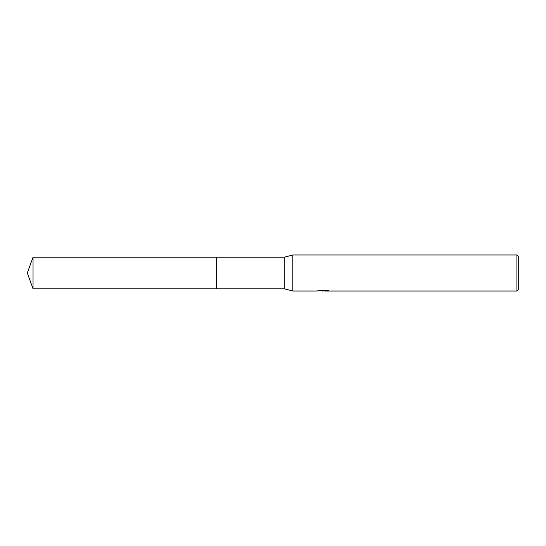 <?xml version="1.0" encoding="UTF-8"?>
<svg xmlns="http://www.w3.org/2000/svg" width="546" height="546" viewBox="0 0 546 546"><rect width="100%" height="100%" fill="white"/><g stroke="black" fill="none" stroke-linecap="round" stroke-linejoin="round"><path stroke-width="0.82" d="M319.669 290.233L323.614 290.233L323.614 290.69L316.755 291.032L292.833 291.032L284.268 288.779L216.646 288.779L216.653 257.221L284.268 257.221L292.833 254.968L516.898 254.968L518.7 256.77L518.7 289.23L516.898 291.032L324.802 291.032L324.733 290.574L326.958 290.247M216.646 288.779L216.646 257.221M284.268 288.779L284.268 257.221M292.833 291.032L292.833 254.968M324.733 290.752L320.795 290.854M322.891 291.032L322.038 291.032M516.898 291.032L516.898 254.968M323.614 290.69L317.847 290.69L319.724 290.219L326.836 290.219L328.904 290.745L324.733 291.025M33.04 288.779L33.04 257.221L216.646 257.214L216.646 288.786L33.04 288.779L27.3 273L33.04 257.221M323.614 290.581L324.733 290.581"/></g></svg>
